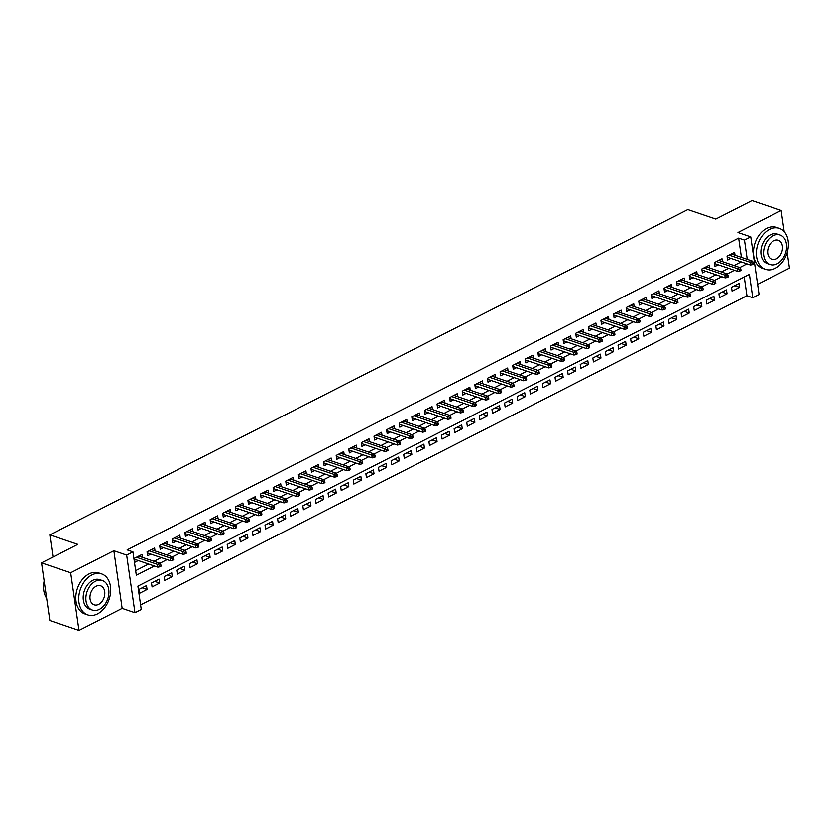 <?xml version="1.0" encoding="UTF-8"?>
<svg xmlns="http://www.w3.org/2000/svg" width="831" height="831" viewBox="0 0 831 831"><rect width="100%" height="100%" fill="white"/><g stroke="black" fill="none" stroke-linecap="round" stroke-linejoin="round"><path stroke-width="1.25" d="M741.418 257.381L738.645 238.113L744.472 240.086L750.777 236.877L759.077 294.517L752.772 297.727L749.406 274.365L137.904 586.135L141.28 609.507L134.975 612.717L126.665 555.077L132.97 551.867L136.336 575.229L154.431 566.004M122.157 608.365L113.857 550.724L70.666 572.746L41.55 562.857L49.86 620.497L78.976 630.386L122.157 608.365L134.975 612.717M757.623 284.379L789.45 268.143L787.206 252.551M140.616 604.895L746.955 295.753L752.772 297.727M70.666 572.746L78.976 630.386M784.184 231.631L781.14 210.503L737.959 232.524L750.777 236.877M41.55 562.857L77.802 544.367L49.839 534.884L687.819 209.599L715.771 219.093L752.024 200.614L781.14 210.503M142.433 557.341L142.008 554.433L134.445 558.287L135.006 562.182L138.268 560.52M155.044 550.911L154.618 548.003L147.056 551.857L147.617 555.752L150.878 554.09M167.644 544.482L167.228 541.573L159.666 545.427L160.227 549.322L163.478 547.66M180.254 538.052L179.839 535.143L172.277 538.997L172.838 542.892L176.089 541.241M192.865 531.622L192.449 528.713L184.877 532.578L185.438 536.473L188.699 534.811M205.475 525.202L205.049 522.284L197.487 526.148L198.048 530.043L201.31 528.381M218.086 518.773L217.66 515.864L210.098 519.718L210.659 523.613L213.92 521.951M230.686 512.343L230.27 509.434L222.708 513.288L223.269 517.183L226.52 515.521M243.296 505.913L242.881 503.004L235.308 506.858L235.879 510.753L239.131 509.091M255.906 499.483L255.491 496.574L247.918 500.428L248.479 504.324L251.741 502.662M268.517 493.053L268.091 490.145L260.529 493.998L261.09 497.894L264.351 496.242M281.117 486.623L280.701 483.715L273.139 487.579L273.7 491.474L276.962 489.812M293.727 480.204L293.312 477.285L285.75 481.149L286.311 485.044L289.562 483.382M306.338 473.774L305.922 470.865L298.35 474.719L298.911 478.614L302.172 476.952M318.948 467.344L318.522 464.436L310.96 468.289L311.521 472.185L314.783 470.523M331.559 460.914L331.133 458.006L323.571 461.859L324.132 465.755L327.393 464.093M344.159 454.484L343.743 451.576L336.181 455.43L336.742 459.325L339.993 457.663M356.769 448.054L356.354 445.146L348.791 449L349.352 452.895L352.604 451.233M369.38 441.625L368.964 438.716L361.392 442.58L361.952 446.476L365.214 444.814M381.99 435.205L381.564 432.286L374.002 436.15L374.563 440.046L377.825 438.384M394.6 428.775L394.174 425.867L386.612 429.72L387.173 433.616L390.435 431.954M407.2 422.345L406.785 419.437L399.223 423.291L399.784 427.186L403.035 425.524M419.811 415.916L419.395 413.007L411.833 416.861L412.394 420.756L415.645 419.094M432.421 409.486L432.006 406.577L424.433 410.431L424.994 414.326L428.256 412.664M445.032 403.056L444.606 400.147L437.044 404.001L437.605 407.896L440.866 406.234M457.642 396.626L457.216 393.717L449.654 397.582L450.215 401.477L453.477 399.815M470.242 390.206L469.827 387.288L462.265 391.152L462.825 395.047L466.077 393.385M482.853 383.777L482.437 380.868L474.865 384.722L475.425 388.617L478.687 386.955M495.463 377.347L495.047 374.438L487.475 378.292L488.036 382.187L491.298 380.525M508.073 370.917L507.648 368.008L500.085 371.862L500.646 375.757L503.908 374.095M520.673 364.487L520.258 361.578L512.696 365.432L513.257 369.328L516.518 367.666M533.284 358.057L532.868 355.149L525.306 359.002L525.867 362.898L529.118 361.236M545.894 351.627L545.479 348.719L537.906 352.583L538.467 356.478L541.729 354.816M558.505 345.208L558.079 342.289L550.517 346.153L551.078 350.048L554.339 348.386M571.115 338.778L570.689 335.869L563.127 339.723L563.688 343.619L566.95 341.957M583.715 332.348L583.3 329.44L575.738 333.293L576.298 337.189L579.55 335.527M596.326 325.918L595.91 323.01L588.348 326.863L588.909 330.759L592.16 329.097M608.936 319.488L608.521 316.58L600.948 320.434L601.509 324.329L604.771 322.667M621.546 313.058L621.121 310.15L613.558 314.004L614.119 317.899L617.381 316.237M634.157 306.629L633.731 303.72L626.169 307.584L626.73 311.48L629.991 309.818M646.757 300.209L646.341 297.29L638.779 301.154L639.34 305.05L642.592 303.388M659.367 293.779L658.952 290.871L651.39 294.725L651.951 298.62L655.202 296.958M671.978 287.349L671.562 284.441L663.99 288.295L664.551 292.19L667.812 290.528M684.588 280.92L684.162 278.011L676.6 281.865L677.161 285.76L680.423 284.098M697.199 274.49L696.773 271.581L689.211 275.435L689.772 279.33L693.033 277.668M709.799 268.06L709.383 265.151L701.821 269.005L702.382 272.9L705.633 271.238M722.409 261.63L721.994 258.721L714.421 262.586L714.982 266.481L718.244 264.819M734.729 285.677L739.652 287.349L732.09 291.203L731.519 287.308L739.091 283.454L739.652 287.349M722.118 292.107L727.042 293.779L719.48 297.633L718.919 293.738L726.481 289.884L727.042 293.779M709.508 298.537L714.431 300.209L706.869 304.063L706.308 300.168L713.871 296.314L714.431 300.209M696.908 304.967L701.821 306.639L694.259 310.493L693.698 306.597L701.26 302.744L701.821 306.639M684.297 311.386L689.221 313.058L681.649 316.923L681.088 313.027L688.66 309.163L689.221 313.058M671.687 317.816L676.611 319.488L669.048 323.352L668.488 319.457L676.05 315.593L676.611 319.488M659.076 324.246L664 325.918L656.438 329.772L655.877 325.877L663.439 322.023L664 325.918M646.466 330.676L651.39 332.348L643.828 336.202L643.267 332.307L650.829 328.453L651.39 332.348M633.866 337.106L638.779 338.778L631.217 342.632L630.656 338.736L638.218 334.883L638.779 338.778M621.256 343.535L626.179 345.208L618.607 349.062L618.046 345.166L625.618 341.312L626.179 345.208M608.645 349.965L613.569 351.638L606.007 355.491L605.446 351.596L613.008 347.742L613.569 351.638M596.035 356.385L600.958 358.057L593.396 361.921L592.835 358.026L600.398 354.162L600.958 358.057M583.435 362.815L588.348 364.487L580.786 368.351L580.225 364.456L587.787 360.592L588.348 364.487M570.824 369.244L575.748 370.917L568.175 374.771L567.615 370.875L575.187 367.022L575.748 370.917M558.214 375.674L563.138 377.347L555.565 381.2L555.004 377.305L562.577 373.451L563.138 377.347M545.603 382.104L550.527 383.777L542.965 387.63L542.404 383.735L549.966 379.881L550.527 383.777M532.993 388.534L537.917 390.206L530.355 394.06L529.794 390.165L537.356 386.311L537.917 390.206M520.393 394.964L525.306 396.636L517.744 400.49L517.183 396.595L524.745 392.741L525.306 396.636M507.783 401.383L512.706 403.056L505.134 406.92L504.573 403.025L512.145 399.16L512.706 403.056M495.172 407.813L500.096 409.486L492.534 413.35L491.973 409.454L499.535 405.59L500.096 409.486M482.562 414.243L487.485 415.916L479.923 419.769L479.362 415.874L486.924 412.02L487.485 415.916M469.951 420.673L474.875 422.345L467.313 426.199L466.752 422.304L474.314 418.45L474.875 422.345M457.351 427.103L462.265 428.775L454.702 432.629L454.142 428.734L461.704 424.88L462.265 428.775M444.741 433.533L449.664 435.205L442.092 439.059L441.531 435.164L449.104 431.31L449.664 435.205M432.13 439.963L437.054 441.635L429.492 445.489L428.931 441.593L436.493 437.74L437.054 441.635M419.52 446.382L424.444 448.054L416.882 451.919L416.321 448.023L423.883 444.159L424.444 448.054M406.91 452.812L411.833 454.484L404.271 458.348L403.71 454.453L411.272 450.589L411.833 454.484M394.31 459.242L399.233 460.914L391.661 464.768L391.1 460.873L398.662 457.019L399.233 460.914M381.699 465.672L386.623 467.344L379.05 471.198L378.489 467.302L386.062 463.449L386.623 467.344M369.089 472.101L374.012 473.774L366.45 477.628L365.889 473.732L373.451 469.879L374.012 473.774M356.478 478.531L361.402 480.204L353.84 484.058L353.279 480.162L360.841 476.308L361.402 480.204M343.878 484.961L348.791 486.634L341.229 490.487L340.668 486.592L348.231 482.738L348.791 486.634M331.268 491.391L336.191 493.053L328.619 496.917L328.058 493.022L335.631 489.158L336.191 493.053M318.657 497.811L323.581 499.483L316.009 503.347L315.448 499.452L323.02 495.588L323.581 499.483M306.047 504.24L310.971 505.913L303.408 509.767L302.848 505.882L310.41 502.017L310.971 505.913M293.436 510.67L298.36 512.343L290.798 516.196L290.237 512.301L297.799 508.447L298.36 512.343M280.836 517.1L285.75 518.773L278.188 522.626L277.627 518.731L285.189 514.877L285.75 518.773M268.226 523.53L273.15 525.202L265.577 529.056L265.016 525.161L272.589 521.307L273.15 525.202M255.616 529.96L260.539 531.632L252.977 535.486L252.416 531.591L259.978 527.737L260.539 531.632M243.005 536.39L247.929 538.052L240.367 541.916L239.806 538.021L247.368 534.156L247.929 538.052M230.395 542.809L235.318 544.482L227.756 548.346L227.195 544.45L234.758 540.586L235.318 544.482M217.795 549.239L222.708 550.911L215.146 554.765L214.585 550.88L222.147 547.016L222.708 550.911M205.184 555.669L210.108 557.341L202.535 561.195L201.975 557.3L209.547 553.446L210.108 557.341M192.574 562.099L197.498 563.771L189.935 567.625L189.375 563.73L196.937 559.876L197.498 563.771M179.963 568.529L184.887 570.201L177.325 574.055L176.764 570.159L184.326 566.306L184.887 570.201M167.353 574.959L172.277 576.631L164.715 580.485L164.154 576.589L171.716 572.736L172.277 576.631M154.753 581.388L159.677 583.05L152.104 586.915L151.543 583.019L159.105 579.155L159.677 583.05M746.955 295.753L744.244 276.993M146.505 585.585L138.933 589.449L139.494 593.344L147.066 589.48L146.505 585.585M738.645 238.113L127.143 549.883L132.97 551.867M135.671 570.627L148.604 564.031M154.015 561.278L161.214 557.601M166.616 554.848L173.814 551.171M179.226 548.418L186.424 544.741M191.836 541.989L199.035 538.322M204.447 535.559L211.645 531.892M217.057 529.129L224.256 525.462M229.657 522.699L236.856 519.032M242.268 516.28L249.466 512.602M254.878 509.85L262.077 506.172M267.489 503.42L274.687 499.743M280.099 496.99L287.297 493.323M292.699 490.56L299.898 486.893M305.309 484.13L312.508 480.463M317.92 477.7L325.118 474.034M330.53 471.27L337.729 467.604M343.13 464.851L350.339 461.174M355.741 458.421L362.939 454.744M368.351 451.991L375.55 448.325M380.962 445.561L388.16 441.895M393.572 439.132L400.771 435.465M406.172 432.702L413.371 429.035M418.782 426.272L425.981 422.605M431.393 419.852L438.591 416.175M444.003 413.423L451.202 409.745M456.614 406.993L463.812 403.326M469.214 400.563L476.412 396.896M481.824 394.133L489.023 390.466M494.435 387.703L501.633 384.036M507.045 381.273L514.244 377.606M519.655 374.854L526.854 371.177M532.255 368.424L539.454 364.747M544.866 361.994L552.064 358.327M557.476 355.564L564.675 351.897M570.087 349.134L577.285 345.467M582.687 342.704L589.896 339.038M595.297 336.275L602.496 332.608M607.908 329.855L615.106 326.178M620.518 323.425L627.717 319.748M633.129 316.995L640.327 313.329M645.729 310.565L652.927 306.899M658.339 304.136L665.538 300.469M670.949 297.706L678.148 294.039M683.56 291.276L690.758 287.609M696.17 284.856L703.369 281.179M708.77 278.427L715.969 274.749M721.381 271.997L728.579 268.32M733.991 265.567L741.19 261.9M735.02 255.21L734.604 252.292L727.032 256.156L727.592 260.051L730.854 258.389M49.839 534.884L53.028 556.999M113.857 550.724L126.665 555.077M747.246 259.355L744.472 240.086M159.77 563.283L167.031 559.585M172.381 556.853L179.641 553.155M184.991 550.423L192.252 546.725M197.591 544.004L204.862 540.295M210.201 537.574L217.473 533.866M222.812 531.144L230.073 527.436M235.422 524.714L242.683 521.006M248.033 518.284L255.294 514.586M260.633 511.854L267.904 508.156M273.243 505.425L280.504 501.727M285.854 499.005L293.114 495.297M298.464 492.575L305.725 488.867M311.064 486.145L318.335 482.437M323.675 479.716L330.946 476.007M336.285 473.286L343.546 469.588M348.895 466.856L356.156 463.158M361.506 460.426L368.767 456.728M374.106 454.006L381.377 450.298M386.716 447.577L393.987 443.868M399.327 441.147L406.588 437.438M411.937 434.717L419.198 431.009M424.548 428.287L431.808 424.589M437.148 421.857L444.419 418.159M449.758 415.427L457.029 411.729M462.368 409.008L469.629 405.299M474.979 402.578L482.24 398.87M487.589 396.148L494.85 392.44M500.189 389.718L507.461 386.01M512.8 383.288L520.061 379.59M525.41 376.859L532.671 373.161M538.021 370.429L545.281 366.731M550.621 364.009L557.892 360.301M563.231 357.579L570.502 353.871M575.841 351.149L583.102 347.441M588.452 344.72L595.713 341.011M601.062 338.29L608.323 334.581M613.662 331.86L620.934 328.162M626.273 325.43L633.544 321.732M638.883 319L646.144 315.302M651.494 312.581L658.754 308.872M664.104 306.151L671.365 302.442M676.704 299.721L683.975 296.013M689.315 293.291L696.575 289.583M701.925 286.861L709.186 283.163M714.535 280.431L721.796 276.733M727.146 274.001L734.407 270.304M739.746 267.582L747.017 263.874M142.143 587.808L147.066 589.48M727.177 257.132L750.435 265.037L750.029 262.232L729.067 255.117M752.138 263.115L752.356 264.674L753.624 264.029L753.395 262.471L752.138 263.115L750.029 262.232L752.294 261.069L731.342 253.954M750.435 265.037L752.356 264.674M753.395 262.471L752.294 261.069M775.209 268.34A21.637 15.228 108.8 0 0 788.255 247.223A21.637 15.228 108.8 0 0 779.364 228.38A21.637 15.228 108.8 0 0 769.589 229.398A21.637 15.228 108.8 0 0 756.542 250.515A21.637 15.228 108.8 0 0 765.444 269.358A21.637 15.228 108.8 0 0 775.209 268.34M779.364 228.38L776.445 227.393A21.637 15.228 108.8 0 0 766.681 228.4A21.637 15.228 108.8 0 0 753.634 249.529A21.637 15.228 108.8 0 0 762.526 268.371L765.444 269.358M770.067 264.528L767.387 263.624A15.581 10.959 -71.2 0 1 760.978 250.058A15.581 10.959 -71.2 0 1 770.379 234.851A15.581 10.959 -71.2 0 1 777.411 234.113L780.091 235.028A15.581 10.959 108.8 0 0 773.059 235.755A15.581 10.959 108.8 0 0 763.658 250.962A15.581 10.959 108.8 0 0 770.067 264.528A15.581 10.959 108.8 0 0 777.099 263.801A15.581 10.959 108.8 0 0 786.5 248.594A15.581 10.959 108.8 0 0 780.091 235.028M773.775 240.741A10.045 7.064 108.8 0 0 767.719 250.547A10.045 7.064 108.8 0 0 771.854 259.282A10.045 7.064 108.8 0 0 776.383 258.815A10.045 7.064 108.8 0 0 782.438 249.009A10.045 7.064 108.8 0 0 778.304 240.273A10.045 7.064 108.8 0 0 773.775 240.741M97.518 613.87A21.637 15.228 108.8 0 0 110.565 592.742A21.637 15.228 108.8 0 0 101.662 573.909A21.637 15.228 108.8 0 0 91.898 574.917A21.637 15.228 108.8 0 0 78.852 596.045A21.637 15.228 108.8 0 0 87.754 614.888A21.637 15.228 108.8 0 0 97.518 613.87M101.662 573.909L98.754 572.912A21.637 15.228 108.8 0 0 88.99 573.93A21.637 15.228 108.8 0 0 75.933 595.058A21.637 15.228 108.8 0 0 84.835 613.891L87.754 614.888M92.376 610.058L89.696 609.144A15.581 10.959 -71.2 0 1 83.287 595.578A15.581 10.959 -71.2 0 1 92.688 580.37A15.581 10.959 -71.2 0 1 99.72 579.643L102.4 580.547A15.581 10.959 108.8 0 0 95.368 581.285A15.581 10.959 108.8 0 0 85.967 596.492A15.581 10.959 108.8 0 0 92.376 610.058A15.581 10.959 108.8 0 0 99.408 609.331A15.581 10.959 108.8 0 0 108.809 594.113A15.581 10.959 108.8 0 0 102.4 580.547M96.084 586.27A10.045 7.064 108.8 0 0 90.028 596.066A10.045 7.064 108.8 0 0 94.163 604.812A10.045 7.064 108.8 0 0 98.692 604.345A10.045 7.064 108.8 0 0 104.748 594.539A10.045 7.064 108.8 0 0 100.613 585.793A10.045 7.064 108.8 0 0 96.084 586.27M44.168 580.994A21.637 15.228 108.8 0 0 46.661 598.299M714.567 263.562L737.824 271.467L737.419 268.662L716.467 261.547M739.528 269.535L739.756 271.093L741.013 270.459L740.785 268.901L739.528 269.535L737.419 268.662L739.694 267.499L718.732 260.383M737.824 271.467L739.756 271.093M740.785 268.901L739.694 267.499M701.956 269.992L725.214 277.897L724.809 275.092L703.857 267.966M726.917 275.965L727.146 277.523L728.403 276.879L728.185 275.321L726.917 275.965L724.809 275.092L727.083 273.929L706.121 266.813M725.214 277.897L727.146 277.523M728.185 275.321L727.083 273.929M689.356 276.422L712.603 284.316L712.198 281.512L691.247 274.396M714.307 282.395L714.535 283.953L715.792 283.309L715.574 281.751L714.307 282.395L712.198 281.512L714.473 280.359L693.511 273.243M712.603 284.316L714.535 283.953M715.574 281.751L714.473 280.359M676.746 282.852L700.003 290.746L699.598 287.942L678.636 280.826M701.707 288.824L701.925 290.383L703.192 289.739L702.964 288.18L701.707 288.824L699.598 287.942L701.863 286.788L680.911 279.673M700.003 290.746L701.925 290.383M702.964 288.18L701.863 286.788M664.135 289.281L687.393 297.176L686.988 294.371L666.026 287.256M689.096 295.254L689.315 296.812L690.582 296.168L690.353 294.61L689.096 295.254L686.988 294.371L689.252 293.218L668.301 286.103M687.393 297.176L689.315 296.812M690.353 294.61L689.252 293.218M651.525 295.711L674.782 303.606L674.377 300.801L653.426 293.686M676.486 301.684L676.714 303.242L677.971 302.598L677.743 301.04L676.486 301.684L674.377 300.801L676.652 299.648L655.69 292.522M674.782 303.606L676.714 303.242M677.743 301.04L676.652 299.648M638.914 302.141L662.172 310.036L661.767 307.231L640.815 300.116M663.876 308.114L664.104 309.672L665.361 309.028L665.143 307.47L663.876 308.114L661.767 307.231L664.042 306.068L643.08 298.952M662.172 310.036L664.104 309.672M665.143 307.47L664.042 306.068M626.314 308.561L649.562 316.466L649.167 313.661L628.205 306.546M651.265 314.534L651.494 316.092L652.75 315.458L652.532 313.9L651.265 314.534L649.167 313.661L651.431 312.498L630.48 305.382M649.562 316.466L651.494 316.092M652.532 313.9L651.431 312.498M613.704 314.991L636.962 322.895L636.556 320.091L615.594 312.965M638.665 320.963L638.883 322.521L640.15 321.877L639.922 320.319L638.665 320.963L636.556 320.091L638.821 318.927L617.869 311.812M636.962 322.895L638.883 322.521M639.922 320.319L638.821 318.927M601.093 321.42L624.351 329.315L623.946 326.51L602.984 319.395M626.055 327.393L626.283 328.951L627.54 328.307L627.312 326.749L626.055 327.393L623.946 326.51L626.21 325.357L605.259 318.242M624.351 329.315L626.283 328.951M627.312 326.749L626.21 325.357M588.483 327.85L611.741 335.745L611.336 332.94L590.384 325.825M613.444 333.823L613.673 335.381L614.93 334.737L614.711 333.179L613.444 333.823L611.336 332.94L613.61 331.787L592.648 324.672M611.741 335.745L613.673 335.381M614.711 333.179L613.61 331.787M575.873 334.28L599.13 342.175L598.725 339.37L577.774 332.255M600.834 340.253L601.062 341.811L602.319 341.167L602.101 339.609L600.834 340.253L598.725 339.37L601 338.217L580.038 331.102M599.13 342.175L601.062 341.811M602.101 339.609L601 338.217M563.273 340.71L586.52 348.605L586.125 345.8L565.163 338.684M588.234 346.683L588.452 348.241L589.719 347.597L589.491 346.039L588.234 346.683L586.125 345.8L588.39 344.647L567.438 337.521M586.52 348.605L588.452 348.241M589.491 346.039L588.39 344.647M550.662 347.14L573.92 355.034L573.515 352.23L552.553 345.114M575.623 353.113L575.841 354.671L577.109 354.027L576.88 352.469L575.623 353.113L573.515 352.23L575.779 351.066L554.828 343.951M573.92 355.034L575.841 354.671M576.88 352.469L575.779 351.066M538.052 353.559L561.309 361.464L560.904 358.66L539.953 351.544M563.013 359.532L563.241 361.09L564.498 360.457L564.27 358.899L563.013 359.532L560.904 358.66L563.169 357.496L542.217 350.381M561.309 361.464L563.241 361.09M564.27 358.899L563.169 357.496M525.441 359.989L548.699 367.894L548.294 365.089L527.342 357.964M550.402 365.962L550.631 367.52L551.888 366.876L551.67 365.318L550.402 365.962L548.294 365.089L550.569 363.926L529.607 356.811M548.699 367.894L550.631 367.52M551.67 365.318L550.569 363.926M512.831 366.419L536.088 374.314L535.683 371.509L514.732 364.394M537.792 372.392L538.021 373.95L539.277 373.306L539.059 371.748L537.792 372.392L535.683 371.509L537.958 370.356L516.996 363.24M536.088 374.314L538.021 373.95M539.059 371.748L537.958 370.356M500.231 372.849L523.488 380.743L523.083 377.939L502.121 370.823M525.192 378.822L525.41 380.38L526.677 379.736L526.449 378.178L525.192 378.822L523.083 377.939L525.348 376.786L504.396 369.67M523.488 380.743L525.41 380.38M526.449 378.178L525.348 376.786M487.62 379.279L510.878 387.173L510.473 384.369L489.511 377.253M512.582 385.252L512.8 386.81L514.067 386.166L513.838 384.608L512.582 385.252L510.473 384.369L512.737 383.216L491.786 376.1M510.878 387.173L512.8 386.81M513.838 384.608L512.737 383.216M475.01 385.709L498.268 393.603L497.862 390.799L476.911 383.683M499.971 391.681L500.2 393.24L501.457 392.596L501.228 391.037L499.971 391.681L497.862 390.799L500.137 389.646L479.175 382.52M498.268 393.603L500.2 393.24M501.228 391.037L500.137 389.646M462.4 392.139L485.657 400.033L485.252 397.228L464.3 390.113M487.361 398.111L487.589 399.669L488.846 399.025L488.628 397.467L487.361 398.111L485.252 397.228L487.527 396.065L466.565 388.95M485.657 400.033L487.589 399.669M488.628 397.467L487.527 396.065M449.8 398.558L473.047 406.463L472.642 403.658L451.69 396.543M474.75 404.531L474.979 406.089L476.236 405.455L476.018 403.897L474.75 404.531L472.642 403.658L474.917 402.495L453.955 395.379M473.047 406.463L474.979 406.089M476.018 403.897L474.917 402.495M437.189 404.988L460.447 412.893L460.042 410.088L439.08 402.962M462.15 410.961L462.368 412.519L463.636 411.875L463.407 410.317L462.15 410.961L460.042 410.088L462.306 408.925L441.354 401.809M460.447 412.893L462.368 412.519M463.407 410.317L462.306 408.925M424.579 411.418L447.836 419.312L447.431 416.508L426.469 409.392M449.54 417.391L449.758 418.949L451.025 418.305L450.797 416.747L449.54 417.391L447.431 416.508L449.696 415.355L428.744 408.239M447.836 419.312L449.758 418.949M450.797 416.747L449.696 415.355M411.968 417.848L435.226 425.742L434.821 422.937L413.869 415.822M436.929 423.82L437.158 425.379L438.415 424.734L438.186 423.176L436.929 423.82L434.821 422.937L437.096 421.784L416.134 414.669M435.226 425.742L437.158 425.379M438.186 423.176L437.096 421.784M399.358 424.277L422.615 432.172L422.21 429.367L401.259 422.252M424.319 430.25L424.548 431.808L425.804 431.164L425.586 429.606L424.319 430.25L422.21 429.367L424.485 428.214L403.523 421.099M422.615 432.172L424.548 431.808M425.586 429.606L424.485 428.214M386.758 430.707L410.005 438.602L409.61 435.797L388.648 428.682M411.719 436.68L411.937 438.238L413.204 437.594L412.976 436.036L411.719 436.68L409.61 435.797L411.875 434.644L390.923 427.529M410.005 438.602L411.937 438.238M412.976 436.036L411.875 434.644M374.147 437.137L397.405 445.032L397 442.227L376.038 435.112M399.109 443.11L399.327 444.668L400.594 444.024L400.365 442.466L399.109 443.11L397 442.227L399.264 441.074L378.313 433.948M397.405 445.032L399.327 444.668M400.365 442.466L399.264 441.074M361.537 443.557L384.795 451.462L384.389 448.657L363.427 441.541M386.498 449.54L386.727 451.088L387.984 450.454L387.755 448.896L386.498 449.54L384.389 448.657L386.654 447.494L365.702 440.378M384.795 451.462L386.727 451.088M387.755 448.896L386.654 447.494M348.927 449.987L372.184 457.891L371.779 455.087L350.827 447.961M373.888 455.959L374.116 457.517L375.373 456.873L375.155 455.315L373.888 455.959L371.779 455.087L374.054 453.923L353.092 446.808M372.184 457.891L374.116 457.517M375.155 455.315L374.054 453.923M336.316 456.416L359.574 464.311L359.169 461.506L338.217 454.391M361.277 462.389L361.506 463.947L362.763 463.303L362.545 461.745L361.277 462.389L359.169 461.506L361.443 460.353L340.481 453.238M359.574 464.311L361.506 463.947M362.545 461.745L361.443 460.353M323.716 462.846L346.974 470.741L346.569 467.936L325.607 460.821M348.677 468.819L348.895 470.377L350.163 469.733L349.934 468.175L348.677 468.819L346.569 467.936L348.833 466.783L327.881 459.668M346.974 470.741L348.895 470.377M349.934 468.175L348.833 466.783M311.106 469.276L334.363 477.171L333.958 474.366L312.996 467.251M336.067 475.249L336.285 476.807L337.552 476.163L337.324 474.605L336.067 475.249L333.958 474.366L336.223 473.213L315.271 466.098M334.363 477.171L336.285 476.807M337.324 474.605L336.223 473.213M298.495 475.706L321.753 483.6L321.348 480.796L300.396 473.68M323.456 481.679L323.685 483.237L324.942 482.593L324.713 481.035L323.456 481.679L321.348 480.796L323.623 479.643L302.661 472.527M321.753 483.6L323.685 483.237M324.713 481.035L323.623 479.643M285.885 482.136L309.142 490.03L308.737 487.226L287.786 480.11M310.846 488.109L311.074 489.667L312.331 489.023L312.113 487.465L310.846 488.109L308.737 487.226L311.012 486.073L290.05 478.947M309.142 490.03L311.074 489.667M312.113 487.465L311.012 486.073M273.285 488.555L296.532 496.46L296.127 493.656L275.175 486.54M298.236 494.538L298.464 496.086L299.721 495.453L299.503 493.894L298.236 494.538L296.127 493.656L298.402 492.492L277.44 485.377M296.532 496.46L298.464 496.086M299.503 493.894L298.402 492.492M260.674 494.985L283.932 502.89L283.527 500.085L262.565 492.96M285.635 500.958L285.854 502.516L287.121 501.872L286.892 500.314L285.635 500.958L283.527 500.085L285.791 498.922L264.84 491.807M283.932 502.89L285.854 502.516M286.892 500.314L285.791 498.922M248.064 501.415L271.322 509.31L270.916 506.505L249.954 499.389M273.025 507.388L273.243 508.946L274.51 508.302L274.282 506.744L273.025 507.388L270.916 506.505L273.181 505.352L252.229 498.236M271.322 509.31L273.243 508.946M274.282 506.744L273.181 505.352M235.453 507.845L258.711 515.739L258.306 512.935L237.354 505.819M260.415 513.818L260.643 515.376L261.9 514.732L261.672 513.174L260.415 513.818L258.306 512.935L260.581 511.782L239.619 504.666M258.711 515.739L260.643 515.376M261.672 513.174L260.581 511.782M222.843 514.275L246.101 522.169L245.696 519.365L224.744 512.249M247.804 520.248L248.033 521.806L249.29 521.162L249.071 519.604L247.804 520.248L245.696 519.365L247.97 518.212L227.008 511.096M246.101 522.169L248.033 521.806M249.071 519.604L247.97 518.212M210.243 520.705L233.49 528.599L233.096 525.794L212.134 518.679M235.194 526.677L235.422 528.236L236.679 527.592L236.461 526.033L235.194 526.677L233.096 525.794L235.36 524.641L214.408 517.526M233.49 528.599L235.422 528.236M236.461 526.033L235.36 524.641M197.633 527.134L220.89 535.029L220.485 532.224L199.523 525.109M222.594 533.107L222.812 534.665L224.079 534.021L223.851 532.463L222.594 533.107L220.485 532.224L222.75 531.071L201.798 523.946M220.89 535.029L222.812 534.665M223.851 532.463L222.75 531.071M185.022 533.554L208.28 541.459L207.875 538.654L186.913 531.539M209.983 539.537L210.212 541.095L211.469 540.451L211.24 538.893L209.983 539.537L207.875 538.654L210.139 537.491L189.188 530.375M208.28 541.459L210.212 541.095M211.24 538.893L210.139 537.491M172.412 539.984L195.669 547.889L195.264 545.084L174.313 537.969M197.373 545.957L197.601 547.515L198.858 546.871L198.63 545.323L197.373 545.957L195.264 545.084L197.539 543.921L176.577 536.805M195.669 547.889L197.601 547.515M198.63 545.323L197.539 543.921M159.801 546.414L183.059 554.308L182.654 551.514L161.702 544.388M184.762 552.386L184.991 553.945L186.248 553.301L186.03 551.742L184.762 552.386L182.654 551.514L184.929 550.351L163.967 543.235M183.059 554.308L184.991 553.945M186.03 551.742L184.929 550.351M147.201 552.844L170.448 560.738L170.054 557.933L149.092 550.818M172.162 558.816L172.381 560.374L173.648 559.73L173.419 558.172L172.162 558.816L170.054 557.933L172.318 556.78L151.367 549.665M170.448 560.738L172.381 560.374M173.419 558.172L172.318 556.78M134.591 559.273L157.848 567.168L157.443 564.363L136.481 557.248M159.552 565.246L159.77 566.804L161.037 566.16L160.809 564.602L159.552 565.246L157.443 564.363L159.708 563.21L138.756 556.095M157.848 567.168L159.77 566.804M160.809 564.602L159.708 563.21"/></g></svg>

